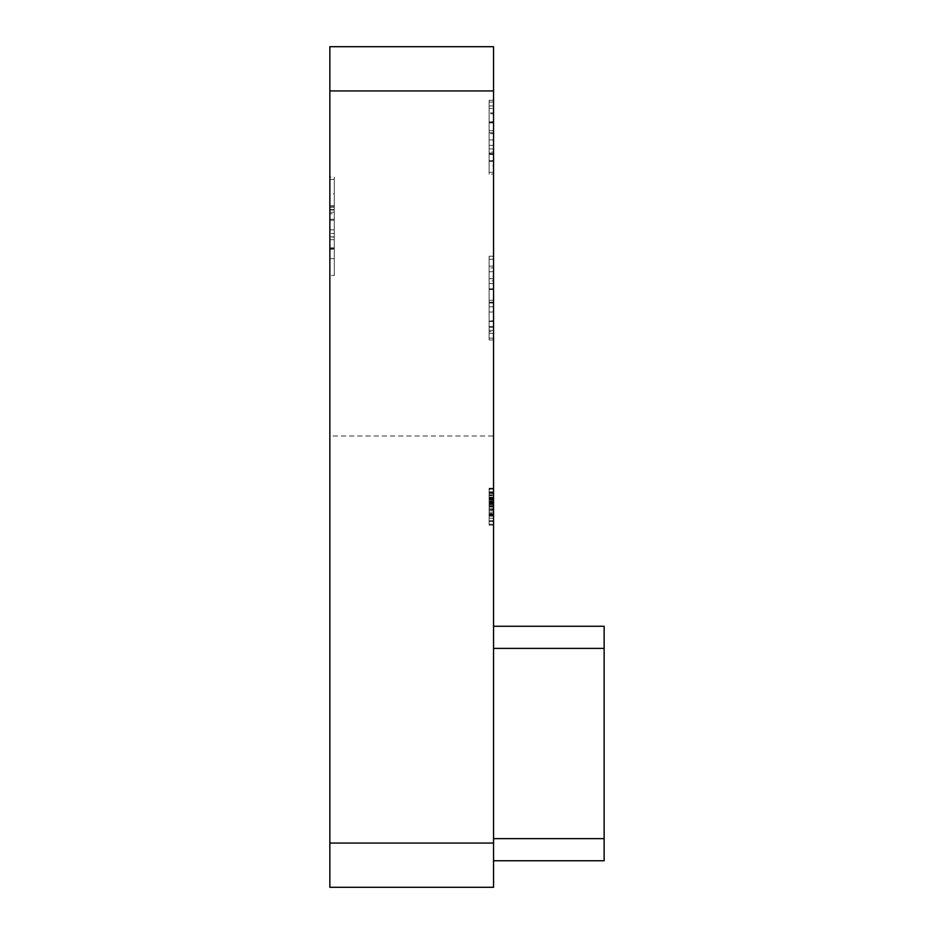 <?xml version="1.0" encoding="UTF-8"?>
<svg xmlns="http://www.w3.org/2000/svg" width="934" height="934" viewBox="0 0 934 934"><rect width="100%" height="100%" fill="white"/><g stroke="black" fill="none" stroke-linecap="round" stroke-linejoin="round"><path stroke-width="0.7" stroke-dasharray="4.67 3.5" d="M329.854 179.421L329.854 249.063L329.854 179.421L329.854 249.063L329.854 179.421L329.854 233.453L329.854 179.421L329.854 233.453L329.854 179.421L334.279 179.421L334.279 247.86L329.854 247.86L334.279 247.86L334.279 239.676L329.854 239.676L334.279 239.676L334.279 249.063L329.854 249.063L334.279 249.063L334.279 236.862L329.854 236.862L334.279 236.862L334.279 249.063L334.279 179.421L329.854 179.421L334.279 179.421L334.279 213.793L329.854 213.793L334.279 213.793L334.279 233.453L329.854 233.453L334.279 233.453L334.279 179.421L329.854 179.421L334.279 179.421L334.279 233.453L334.279 179.421L329.854 179.421L334.279 179.421L334.279 247.86L329.854 247.86L334.279 247.86L334.279 239.676L334.279 249.063L329.854 249.063L334.279 249.063L334.279 179.421L329.854 179.421L334.279 179.421L334.279 233.453L329.854 233.453L334.279 233.453L334.279 179.421L329.854 179.421L334.279 179.421L334.279 233.453L334.279 179.421L329.854 179.421M329.854 436.026L329.854 843.063L329.854 436.026L493.549 436.026L493.549 843.063L493.549 436.026M329.854 90.937L329.854 46.7L493.549 46.7L493.549 90.937L329.854 90.937L329.854 887.3L493.549 887.3L493.549 90.937M329.854 248.969L329.854 177.028L329.854 275.472L329.854 248.969L334.279 248.969L334.279 229.846L329.854 229.846L334.279 229.846L334.279 205.655L329.854 205.655L334.279 205.655L334.279 177.028L329.854 177.028M493.549 152.195L493.549 102.11L493.549 152.195L489.124 152.195L489.124 161.535L493.549 161.535L493.549 145.33L493.549 161.535L489.124 161.535L489.124 148.926L493.549 148.926L489.124 148.926L489.124 174.144L493.549 174.144L493.549 100.312L493.549 174.144L489.124 174.144L489.124 153.083L493.549 153.083M493.549 121.922L493.549 133.62L493.549 121.922L489.124 121.922L489.124 133.62L493.549 133.62L489.124 133.62L489.124 121.922L493.549 121.922M489.124 165.797L489.124 100.312L489.124 160.636L493.549 160.636L493.549 102.11L493.549 160.636L489.124 160.636L489.124 172.346L493.549 172.346L489.124 172.346L489.124 102.11L493.549 102.11L489.124 102.11L489.124 160.636L493.549 160.636L489.124 160.636L489.124 172.346L493.549 172.346L489.124 172.346L489.124 165.797L493.549 165.797M489.124 331.605L489.124 266.108L489.124 339.941L489.124 266.108L489.124 339.941L489.124 266.108L489.124 326.445L493.549 326.445L493.549 266.108L493.549 338.143L493.549 267.906L493.549 326.445L489.124 326.445L489.124 338.143L493.549 338.143L489.124 338.143L489.124 267.906L493.549 267.906L489.124 267.906L489.124 326.445L493.549 326.445L489.124 326.445L489.124 338.143L493.549 338.143L489.124 338.143L489.124 331.605L493.549 331.605M493.549 256.208L493.549 280.9L493.549 256.208L489.124 256.208L489.124 259.29L493.549 259.29M493.549 320.724L493.549 266.108L493.549 320.724L489.124 320.724M493.549 495.627L493.549 524.243L493.549 488.225L493.549 495.627L489.124 495.627L489.124 503.029L489.124 489.124L493.549 489.124L493.549 525.141L493.549 488.225L493.549 525.141L493.549 488.225L493.549 525.141L493.549 489.124L493.549 515.229L493.549 489.124L493.549 512.077L493.549 489.124L493.549 512.077L493.549 489.124L489.124 489.124L489.124 524.243L493.549 524.243L489.124 524.243L489.124 520.635L493.549 520.635L489.124 520.635L489.124 509.836L493.549 509.836L489.124 509.836L489.124 506.228L493.549 506.228L489.124 506.228L489.124 489.124L493.549 489.124L489.124 489.124L489.124 525.141L493.549 525.141L493.549 488.225L493.549 525.141L489.124 525.141L489.124 489.124L493.549 489.124L489.124 489.124L489.124 493.561L493.549 493.561L489.124 493.561L489.124 488.669L493.549 488.669L489.124 488.669L489.124 501.885L493.549 501.885L493.549 512.077L493.549 491.821L493.549 512.077L493.549 491.821L493.549 501.897L489.124 501.897L489.124 510.454L493.549 510.454M493.549 860.751L604.146 860.751L604.146 838.639L604.146 860.751L493.549 860.751L604.146 860.751L604.146 838.639L604.146 860.751L493.549 860.751L604.146 860.751L493.549 860.751L493.549 838.639L493.549 860.751L604.146 860.751L604.146 648.394L493.549 648.394L493.549 838.639L493.549 626.27L493.549 860.751L493.549 626.27L493.549 860.751L493.549 626.27L493.549 860.751L493.549 648.394L604.146 648.394L604.146 626.27L493.549 626.27L604.146 626.27L493.549 626.27L604.146 626.27L604.146 838.639L604.146 626.27L493.549 626.27L604.146 626.27L604.146 838.639L604.146 626.27L493.549 626.27M493.549 302.336L493.549 339.941L493.549 266.108L493.549 302.336L489.124 302.336M604.146 838.639L604.146 648.394L604.146 860.751L604.146 838.639L493.549 838.639M604.146 648.394L604.146 626.27L604.146 648.394L493.549 648.394M489.124 330.391L493.549 330.391M489.124 339.941L493.549 339.941L489.124 339.941M489.124 303.001L493.549 303.001L493.549 327.344L493.549 278.717L493.549 303.001L489.124 303.001M489.124 266.108L493.549 266.108M489.124 327.344L493.549 327.344L489.124 327.344M489.124 283.539L493.549 283.539M489.124 278.717L493.549 278.717L489.124 278.717M489.124 302.196L493.549 302.196M489.124 510.454L489.124 491.821L493.549 491.821L493.549 521.534L493.549 491.821L493.549 506.683L493.549 491.821L489.124 491.821L489.124 497.227L493.549 497.227M489.124 497.227L489.124 495.756L493.549 495.756M489.124 495.756L489.124 488.669L489.124 502.025L493.549 502.025L489.124 502.025L489.124 515.229L493.549 515.229L489.124 515.229L489.124 509.812L493.549 509.812M489.124 510.186L493.549 510.186M489.124 501.278L493.549 501.278L489.124 501.278M489.124 509.672L489.124 504.43L489.124 512.077L489.124 509.672L493.549 509.672M489.124 504.43L493.549 504.43L489.124 504.43L493.549 504.43L489.124 504.43L489.124 500.822L493.549 500.822L489.124 500.822L489.124 504.43M489.124 510.326L489.124 503.017L489.124 512.077L493.549 512.077L489.124 512.077L489.124 491.821L489.124 512.077L493.549 512.077L489.124 512.077L489.124 489.124L493.549 489.124L489.124 489.124L489.124 514.786L493.549 514.786L489.124 514.786L489.124 510.326L493.549 510.326M489.124 509.812L489.124 525.141L493.549 525.141L489.124 525.141L489.124 489.124L493.549 489.124L489.124 489.124L489.124 524.243L493.549 524.243L489.124 524.243L489.124 488.225L493.549 488.225L489.124 488.225L489.124 489.72L493.549 489.72M489.124 501.99L493.549 501.99L489.124 501.99L489.124 489.124L493.549 489.124L489.124 489.124L489.124 501.99M489.124 513.933L493.549 513.933M489.124 509.042L489.124 515.229L493.549 515.229L489.124 515.229L489.124 509.042L493.549 509.042M489.124 488.669L489.124 515.229L489.124 510.034L489.124 514.786L493.549 514.786L489.124 514.786L489.124 489.124L493.549 489.124L489.124 489.124L489.124 493.561L489.124 488.669L493.549 488.669M489.124 515.229L489.124 489.124L489.124 515.229L493.549 515.229L489.124 515.229L489.124 489.124L493.549 489.124L489.124 489.124L489.124 514.786L493.549 514.786L489.124 514.786L489.124 510.151L493.549 510.151L489.124 510.151L489.124 515.229L493.549 515.229M489.124 510.034L493.549 510.034M489.124 501.897L493.549 501.897M489.124 512.077L489.124 489.124L489.124 512.077L493.549 512.077M489.124 514.704L489.124 489.124L489.124 521.534L489.124 491.821L493.549 491.821L489.124 491.821L489.124 521.534L493.549 521.534L493.549 510.279L493.549 521.534L489.124 521.534L489.124 513.431L493.549 513.431L489.124 513.431L489.124 525.141L493.549 525.141L489.124 525.141L489.124 514.704L493.549 514.704M489.124 489.124L493.549 489.124L489.124 489.124M489.124 507.034L493.549 507.034L489.124 507.034M489.124 505.282L493.549 505.282L489.124 505.282M489.124 514.786L493.549 514.786L489.124 514.786M489.124 492.72L493.549 492.72L489.124 492.72M489.124 503.659L493.549 503.659M489.124 514.412L493.549 514.412M489.124 489.72L489.124 520.635L493.549 520.635L489.124 520.635L489.124 524.243L493.549 524.243L489.124 524.243L489.124 498.522L493.549 498.522M489.124 499.06L489.124 525.141L489.124 488.225L489.124 506.66L493.549 506.66L489.124 506.66L489.124 525.141L489.124 488.225L493.549 488.225L489.124 488.225L489.124 499.06L493.549 499.06M489.124 518.242L489.124 488.225L489.124 506.695L493.549 506.683L489.124 506.683L489.124 491.821L489.124 506.683L493.549 506.695L489.124 506.683L489.124 525.141L493.549 525.141L489.124 525.141L489.124 518.242L493.549 518.242M489.124 497.845L493.549 497.845M489.124 516.023L493.549 516.023M489.124 508.68L493.549 508.68L489.124 508.68M489.124 499.351L493.549 499.351M489.124 492.078L493.549 492.078M489.124 516.128L493.549 516.128L489.124 516.152M489.124 521.534L493.549 521.534L489.124 521.534M489.124 510.279L493.549 510.279M489.124 516.082L493.549 516.082M489.124 499.281L493.549 499.281M489.124 498.522L489.124 491.821L493.549 491.821M489.124 498.954L493.549 498.954M489.124 515.685L493.549 515.685M489.124 506.835L493.549 506.835M489.124 502.632L493.549 502.632L489.124 502.632M489.124 506.228L493.549 506.228L489.124 506.228M489.124 494.857L493.549 494.857M489.124 491.821L489.124 497.74L493.549 497.74M489.124 497.74L489.124 524.243L493.549 524.243L489.124 524.243L489.124 488.225L493.549 488.225M489.124 488.225L489.124 495.627M489.124 321.039L493.549 321.039L489.124 321.039M489.124 333.415L493.549 333.415M489.124 321.529L493.549 321.529M489.124 306.807L493.549 306.807M489.124 288.851L493.549 288.851M489.124 289.517L493.549 289.517L489.124 289.517M489.124 288.968L493.549 288.968M489.124 300.328L493.549 300.328M489.124 312.038L493.549 312.038M489.124 259.29L489.124 280.9L493.549 280.9M489.124 280.9L489.124 276.242L493.549 276.242M489.124 276.242L489.124 256.208M489.124 271.736L493.549 271.736M489.124 100.312L493.549 100.312L489.124 100.312L489.124 121.782L493.549 121.782L489.124 121.782L489.124 100.312M489.124 105.939L493.549 105.939M489.124 153.083L489.124 113.82L493.549 113.82L489.124 113.82L489.124 102.11L493.549 102.11L489.124 102.11L489.124 108.496L493.549 108.496M489.124 108.496L489.124 152.195M489.124 154.262L489.124 174.144L489.124 154.262L493.549 154.262M489.124 139.925L493.549 139.925L489.124 139.925L489.124 121.782L489.124 139.925M489.124 154.46L493.549 154.46M489.124 112.909L489.124 132.721L489.124 112.909L493.549 112.909L493.549 132.721L493.549 112.909M489.124 145.33L489.124 161.535L489.124 145.33L493.549 145.33M489.124 153.655L493.549 153.655M489.124 153.561L493.549 153.561M489.124 122.634L493.549 122.634M489.124 132.721L493.549 132.721M489.124 122.914L493.549 122.914M334.279 177.028L334.279 249.226L329.854 249.226M334.279 249.226L334.279 275.472L329.854 275.472M334.279 275.472L334.279 248.969M334.279 193.828L334.279 220.249L334.279 193.828L329.854 193.828L329.854 220.249L329.854 193.828M334.279 237.049L334.279 258.66L334.279 237.049L329.854 237.049L329.854 258.66L329.854 237.049M334.279 248.164L329.854 248.164M334.279 258.66L329.854 258.66M334.279 248.024L329.854 248.024M334.279 206.799L329.854 206.799M334.279 220.249L329.854 220.249M334.279 207.173L329.854 207.173M493.549 843.063L329.854 843.063L493.549 843.063M489.124 503.017L493.549 503.017L489.124 503.029M489.124 499.106L493.549 499.106M489.124 502.165L493.549 502.165M489.124 499.923L493.549 499.923M489.124 502.223L493.549 502.223L489.124 502.223M489.124 501.196L493.549 501.196L489.124 501.196M489.124 498.394L493.549 498.394L489.124 498.394M489.124 502.095L493.549 502.095M489.124 503.192L493.549 503.192L489.124 503.192M489.124 122.214L493.549 122.214M489.124 130.632L493.549 130.632M334.279 219.233L329.854 219.233L334.279 219.233M334.279 209.987L329.854 209.987L334.279 209.987M334.279 212.24L329.854 212.24L334.279 212.24M334.279 209.555L329.854 209.555L334.279 209.555"/><path stroke-width="1.4" d="M493.549 843.063L493.549 46.7L329.854 46.7L329.854 887.3L493.549 887.3L493.549 843.063L329.854 843.063M493.549 626.27L604.146 626.27L604.146 860.751L493.549 860.751M493.549 90.937L329.854 90.937M493.549 838.639L604.146 838.639M604.146 648.394L493.549 648.394"/></g></svg>
